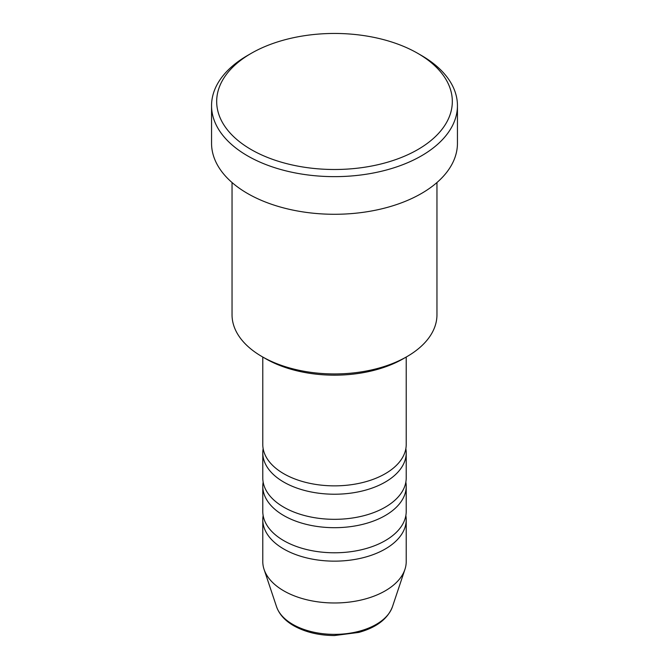 <?xml version="1.0" encoding="UTF-8"?>
<svg xmlns="http://www.w3.org/2000/svg" width="669" height="669" viewBox="0 0 669 669"><rect width="100%" height="100%" fill="white"/><g stroke="black" fill="none" stroke-linecap="round" stroke-linejoin="round"><path stroke-width="1" d="M262.783 357.037L262.783 444.459A71.717 41.403 0 0 0 283.79 473.736A71.717 41.403 0 0 0 361.946 482.709A71.717 41.403 0 0 0 406.217 444.459L406.217 357.037M263.151 448.64A71.717 41.403 0 0 0 262.783 452.821A71.717 41.403 0 0 0 283.79 482.098A71.717 41.403 0 0 0 361.946 491.071A71.717 41.403 0 0 0 406.217 452.821A71.717 41.403 0 0 0 405.849 448.64M262.783 452.821L262.783 477.917A71.717 41.403 0 0 0 283.79 507.194A71.717 41.403 0 0 0 361.946 516.175A71.717 41.403 0 0 0 406.217 477.917L406.217 452.821M263.151 482.098A71.717 41.403 0 0 0 262.783 486.279A71.717 41.403 0 0 0 283.79 515.565A71.717 41.403 0 0 0 361.946 524.538A71.717 41.403 0 0 0 406.217 486.279A71.717 41.403 0 0 0 405.849 482.098M262.783 486.279L262.783 511.375A71.717 41.403 0 0 0 283.79 540.661A71.717 41.403 0 0 0 361.946 549.634A71.717 41.403 0 0 0 406.217 511.375L406.217 486.279M263.151 515.565A71.717 41.403 0 0 0 262.783 519.746A71.717 41.403 0 0 0 283.79 549.023A71.717 41.403 0 0 0 361.946 557.996A71.717 41.403 0 0 0 406.217 519.746A71.717 41.403 0 0 0 405.849 515.565M406.944 356.619L403.323 358.709A97.331 56.196 180 0 1 265.677 358.709L262.056 356.619A102.457 59.148 0 0 0 406.944 356.619A102.457 59.148 0 0 0 436.957 314.79L436.957 182.537M251.184 149.572A117.819 68.021 0 0 0 417.816 149.572A117.819 68.021 0 0 0 417.816 53.378L421.437 55.468A122.945 70.981 180 0 1 457.445 105.66A122.945 70.981 180 0 1 381.547 171.239A122.945 70.981 180 0 1 247.563 155.852A122.945 70.981 180 0 1 211.555 105.66A122.945 70.981 180 0 1 247.563 55.468L251.184 53.378A117.819 68.021 0 0 0 251.184 149.572M211.555 105.66L211.555 143.3A122.945 70.981 0 0 0 247.563 193.492A122.945 70.981 0 0 0 381.547 208.879A122.945 70.981 0 0 0 457.445 143.3L457.445 105.66M262.783 519.746L262.783 561.575A71.717 41.403 0 0 0 264.079 569.419A71.717 41.403 0 0 0 283.79 590.852A71.717 41.403 0 0 0 355.515 601.163A71.717 41.403 0 0 0 404.921 569.419A71.717 41.403 0 0 0 406.217 561.575L406.217 519.746M421.437 55.468L417.816 53.378A117.819 68.021 0 0 0 251.184 53.378M232.043 182.537L232.043 314.79A102.457 59.148 0 0 0 262.056 356.619L265.677 358.709M292.771 624.386A59.006 34.069 0 0 0 351.794 632.874A59.006 34.069 0 0 0 392.444 606.75C387.694 618.934 376.471 627.489 358.768 632.422L334.391 635.55C318.753 635.425 305.198 632.146 293.708 625.724C284.977 620.681 279.257 614.351 276.556 606.75A59.006 34.069 0 0 0 292.771 624.386M392.444 606.75L404.921 569.419M276.556 606.75L264.079 569.419"/></g></svg>
